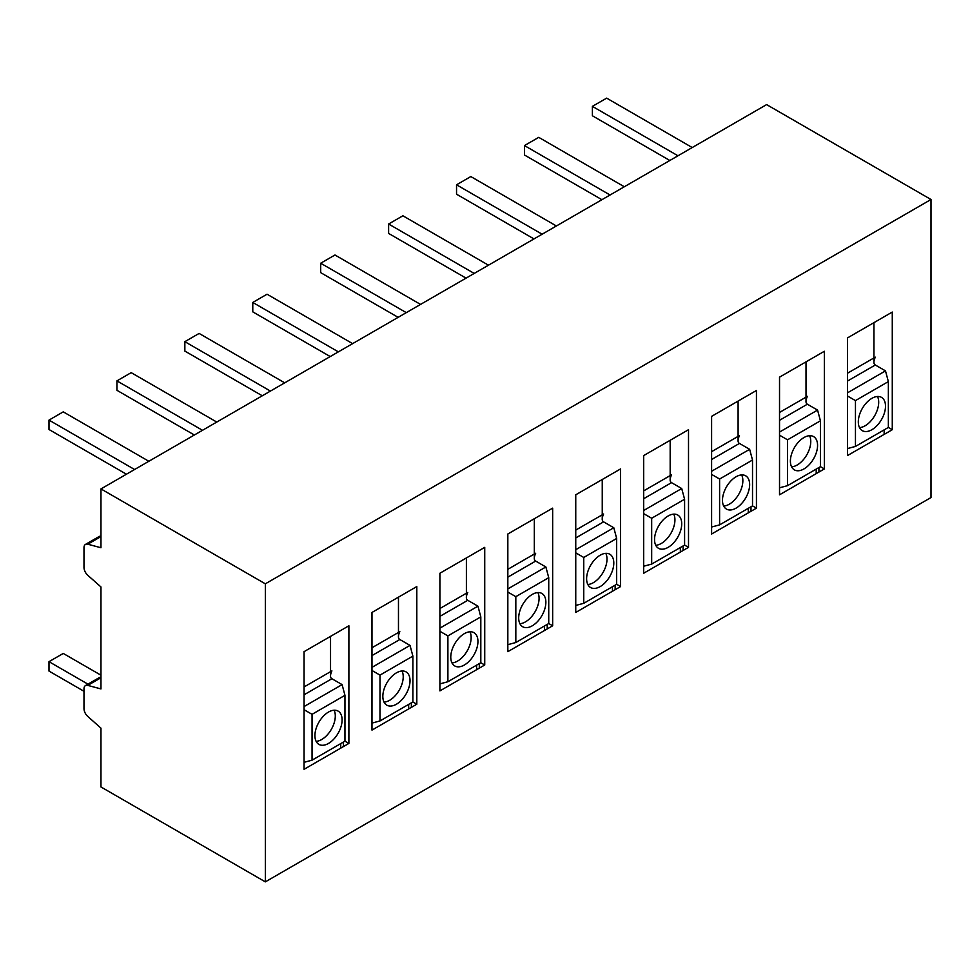 <?xml version="1.0" encoding="UTF-8"?>
<svg xmlns="http://www.w3.org/2000/svg" width="980" height="980" viewBox="0 0 980 980"><rect width="100%" height="100%" fill="white"/><g stroke="black" fill="none" stroke-linecap="round" stroke-linejoin="round"><path stroke-width="1.47" d="M87.955 684.163L49 661.672L49 671.08L83.986 691.28M49 661.672L63.259 653.439L100.965 675.196M692.248 147.551L606.657 98.135L592.398 106.367L592.398 115.775L669.83 160.487M592.398 106.367L677.976 155.783M624.321 186.764L538.731 137.347L524.471 145.579L524.471 154.999L601.904 199.7M524.471 145.579L610.062 194.996M556.395 225.976L470.817 176.559L456.545 184.804L456.545 194.212L533.977 238.924M456.545 184.804L542.136 234.208M488.469 265.188L402.89 215.784L388.619 224.016L388.619 233.424L466.051 278.136M388.619 224.016L474.21 273.432M420.543 304.413L334.964 254.996L320.693 263.228L320.693 272.648L398.137 317.349M320.693 263.228L406.284 312.644M352.616 343.625L267.038 294.208L252.779 302.453L252.779 311.861L330.211 356.561M252.779 302.453L338.357 351.857M284.702 382.837L199.112 333.433L184.853 341.665L184.853 351.073L262.285 395.785M184.853 341.665L270.431 391.081M216.776 422.062L131.185 372.645L116.926 380.877L116.926 390.297L194.359 434.998M116.926 380.877L202.505 430.293M148.85 461.274L63.259 411.857L49 420.102L49 429.51L126.432 474.21M49 420.102L134.579 469.506M87.759 544.206A7.203 4.165 60 0 0 85.468 544.415A7.203 4.165 60 0 0 83.986 547.71L83.986 567.383A7.203 4.165 60 0 0 87.759 575.248L100.965 586.959L100.965 688.928L87.759 685.388A7.203 4.165 60 0 0 85.468 685.583A7.203 4.165 60 0 0 83.986 688.891L83.986 708.564A7.203 4.165 60 0 0 87.759 716.429L100.965 728.14L100.965 786.965L265.335 881.865L931 497.546L931 199.504L766.617 104.603L100.965 488.922L100.965 547.746L87.759 544.206L100.965 536.587M265.335 881.865L265.335 583.823L100.965 488.922M85.468 544.415L99.053 536.562A7.203 4.165 60 0 1 100.965 536.28M85.468 685.583L99.053 677.744A7.203 4.165 60 0 1 100.965 677.462M931 199.504L265.335 583.823M892.278 429.705L892.278 312.057L847.455 337.941L847.455 455.59L892.278 429.705L888.358 427.439L888.358 381.6L855.454 400.6L855.454 446.439L888.358 427.439M824.364 468.918L824.364 351.269L779.529 377.153L779.529 494.802L824.364 468.918L820.432 466.664L820.432 420.812L787.528 439.812L787.528 485.663L820.432 466.664M756.438 508.142L756.438 390.493L711.603 416.365L711.603 534.027L756.438 508.142L752.518 505.876L752.518 460.024L719.602 479.024L719.602 524.876L752.518 505.876M688.511 547.355L688.511 429.705L643.676 455.59L643.676 573.239L688.511 547.355L684.591 545.088L684.591 499.249L651.676 518.249L651.676 564.088L684.591 545.088M620.585 586.567L620.585 468.918L575.75 494.802L575.75 612.451L620.585 586.567L616.665 584.301L616.665 538.461L583.749 557.461L583.749 603.312L616.665 584.301M552.659 625.791L552.659 508.142L507.836 534.014L507.836 651.663L552.659 625.791L548.739 623.525L548.739 577.673L515.823 596.673L515.823 642.525L548.739 623.525M484.733 665.004L484.733 547.355L439.91 573.239L439.91 690.888L484.733 665.004L480.813 662.737L480.813 616.885L447.897 635.898L447.897 681.737L480.813 662.737M416.806 704.216L416.806 586.567L371.984 612.451L371.984 730.1L416.806 704.216L412.886 701.95L412.886 656.11L379.983 675.11L379.983 720.949L412.886 701.95M348.892 743.428L348.892 625.779L304.057 651.663L304.057 769.312L348.892 743.428L344.96 741.174L344.96 695.322L312.057 714.322L312.057 760.174L344.96 741.174M873.94 362.649L873.94 322.641M806.013 401.861L806.013 361.865M738.099 441.086L738.099 401.077M670.173 480.298L670.173 440.29M602.247 519.51L602.247 479.514M534.321 558.723L534.321 518.726M466.394 597.947L466.394 557.938M398.468 637.159L398.468 597.151M330.542 676.372L330.542 636.375M884.132 429.889L884.132 434.41M818.925 472.054L818.925 467.534M875.299 357.161C873.437 361.277 873.437 363.899 875.299 365.001L885.491 370.881L847.455 392.845M885.491 370.881L888.358 381.6M847.455 395.981L855.454 400.6M871.906 398.333A19.208 11.086 -60 0 1 881.51 397.378A19.208 11.086 -60 0 1 884.462 412.776A19.208 11.086 -60 0 1 871.906 429.705A19.208 11.086 -60 0 1 862.302 430.661A19.208 11.086 -60 0 1 859.35 415.263A19.208 11.086 -60 0 1 871.906 398.333M847.455 448.583L855.454 446.439M816.205 469.102L816.205 473.634M750.999 511.278L750.999 506.746M807.373 396.373C805.523 400.502 805.523 403.111 807.373 404.213L817.565 410.093L779.529 432.058M817.565 410.093L820.432 420.812M779.529 435.194L787.528 439.812M803.98 437.546A19.208 11.086 -60 0 1 813.584 436.602A19.208 11.086 -60 0 1 816.536 451.988A19.208 11.086 -60 0 1 803.98 468.918A19.208 11.086 -60 0 1 794.376 469.873A19.208 11.086 -60 0 1 791.436 454.475A19.208 11.086 -60 0 1 803.98 437.546M779.529 487.807L787.528 485.663M748.279 508.314L748.279 512.846M683.072 550.49L683.072 545.958M739.447 435.586C737.597 439.714 737.597 442.323 739.447 443.426L749.639 449.318L711.603 471.27M749.639 449.318L752.518 460.024M711.603 474.406L719.602 479.024M736.054 476.77A19.208 11.086 -60 0 1 745.658 475.815A19.208 11.086 -60 0 1 748.61 491.213A19.208 11.086 -60 0 1 736.054 508.142A19.208 11.086 -60 0 1 726.45 509.086A19.208 11.086 -60 0 1 723.51 493.7A19.208 11.086 -60 0 1 736.054 476.77M711.603 527.02L719.602 524.876M680.353 547.526L680.353 552.059M615.146 589.703L615.146 585.183M671.533 474.798C669.671 478.926 669.671 481.548 671.533 482.65L681.713 488.53L643.676 510.494M681.713 488.53L684.591 499.249M643.676 513.63L651.676 518.249M668.127 515.982A19.208 11.086 -60 0 1 677.744 515.027A19.208 11.086 -60 0 1 680.683 530.425A19.208 11.086 -60 0 1 668.127 547.355A19.208 11.086 -60 0 1 658.523 548.31A19.208 11.086 -60 0 1 655.583 532.912A19.208 11.086 -60 0 1 668.127 515.982M643.676 566.232L651.676 564.088M612.439 586.751L612.439 591.271M547.232 628.927L547.232 624.395M603.607 514.022C601.745 518.151 601.745 520.76 603.607 521.862L613.799 527.742L575.75 549.707M613.799 527.742L616.665 538.461M575.75 552.843L583.749 557.461M600.213 555.195A19.208 11.086 -60 0 1 609.817 554.239A19.208 11.086 -60 0 1 612.757 569.637A19.208 11.086 -60 0 1 600.213 586.567A19.208 11.086 -60 0 1 590.597 587.522A19.208 11.086 -60 0 1 587.657 572.124A19.208 11.086 -60 0 1 600.213 555.195M575.75 605.444L583.749 603.312M544.513 625.963L544.513 630.495M479.306 668.139L479.306 663.607M535.68 553.235C533.818 557.363 533.818 559.972 535.68 561.075L545.872 566.967L507.836 588.919M545.872 566.967L548.739 577.673M507.836 592.055L515.823 596.673M532.287 594.407A19.208 11.086 -60 0 1 541.891 593.464A19.208 11.086 -60 0 1 544.831 608.85A19.208 11.086 -60 0 1 532.287 625.791A19.208 11.086 -60 0 1 522.683 626.735A19.208 11.086 -60 0 1 519.731 611.336A19.208 11.086 -60 0 1 532.287 594.407M507.836 644.668L515.823 642.525M476.586 665.175L476.586 669.708M411.38 707.352L411.38 702.832M467.754 592.447C465.892 596.575 465.892 599.197 467.754 600.299L477.946 606.179L439.91 628.143M477.946 606.179L480.813 616.885M439.91 631.279L447.897 635.898M464.361 633.631A19.208 11.086 -60 0 1 473.965 632.676A19.208 11.086 -60 0 1 476.905 648.074A19.208 11.086 -60 0 1 464.361 665.004A19.208 11.086 -60 0 1 454.757 665.947A19.208 11.086 -60 0 1 451.805 650.561A19.208 11.086 -60 0 1 464.361 633.631M439.91 683.881L447.897 681.737M408.66 704.399L408.66 708.92M343.453 746.576L343.453 742.044M399.828 631.671C397.966 635.787 397.966 638.409 399.828 639.511L410.02 645.391L371.984 667.356M410.02 645.391L412.886 656.11M371.984 670.492L379.983 675.11M396.435 672.844A19.208 11.086 -60 0 1 406.038 671.888A19.208 11.086 -60 0 1 408.991 687.286A19.208 11.086 -60 0 1 396.435 704.216A19.208 11.086 -60 0 1 386.83 705.171A19.208 11.086 -60 0 1 383.878 689.773A19.208 11.086 -60 0 1 396.435 672.844M371.984 723.093L379.983 720.949M340.734 743.612L340.734 748.144M331.901 670.884C330.052 675.012 330.052 677.621 331.901 678.723L342.094 684.604L304.057 706.568M342.094 684.604L344.96 695.322M304.057 709.704L312.057 714.322M328.508 712.056A19.208 11.086 -60 0 1 338.112 711.113A19.208 11.086 -60 0 1 341.065 726.499A19.208 11.086 -60 0 1 328.508 743.428A19.208 11.086 -60 0 1 318.904 744.384A19.208 11.086 -60 0 1 315.964 728.985A19.208 11.086 -60 0 1 328.508 712.056M304.057 762.317L312.057 760.174M87.759 685.388L100.965 677.756M873.94 357.945L847.455 373.233M875.299 365.001L847.455 381.073M877.492 396.496A19.208 11.086 -60 0 1 865.107 425.786A19.208 11.086 120 0 1 859.521 427.623M806.013 397.157L779.529 412.445M807.373 404.213L779.529 420.298M809.566 435.708A19.208 11.086 -60 0 1 797.193 464.998A19.208 11.086 120 0 1 791.595 466.835M738.099 436.37L711.603 451.67M739.447 443.426L711.603 459.51M741.652 474.933A19.208 11.086 -60 0 1 729.267 504.222A19.208 11.086 120 0 1 723.669 506.06M670.173 475.594L643.676 490.882M671.533 482.65L643.676 498.722M673.726 514.145A19.208 11.086 -60 0 1 661.341 543.435A19.208 11.086 120 0 1 655.755 545.272M602.247 514.806L575.75 530.094M603.607 521.862L575.75 537.947M605.799 553.357A19.208 11.086 -60 0 1 593.415 582.647A19.208 11.086 120 0 1 587.829 584.484M534.321 554.019L507.836 569.319M535.68 561.075L507.836 577.159M537.873 592.569A19.208 11.086 -60 0 1 525.488 621.859A19.208 11.086 120 0 1 519.902 623.697M466.394 593.231L439.91 608.531M467.754 600.299L439.91 616.371M469.947 631.794A19.208 11.086 -60 0 1 457.562 661.083A19.208 11.086 120 0 1 451.976 662.921M398.468 632.455L371.984 647.743M399.828 639.511L371.984 655.583M402.021 671.006A19.208 11.086 -60 0 1 389.636 700.296A19.208 11.086 120 0 1 384.05 702.133M330.542 671.668L304.057 686.956M331.901 678.723L304.057 694.808M334.094 710.218A19.208 11.086 -60 0 1 321.722 739.508A19.208 11.086 120 0 1 316.124 741.346"/></g></svg>
